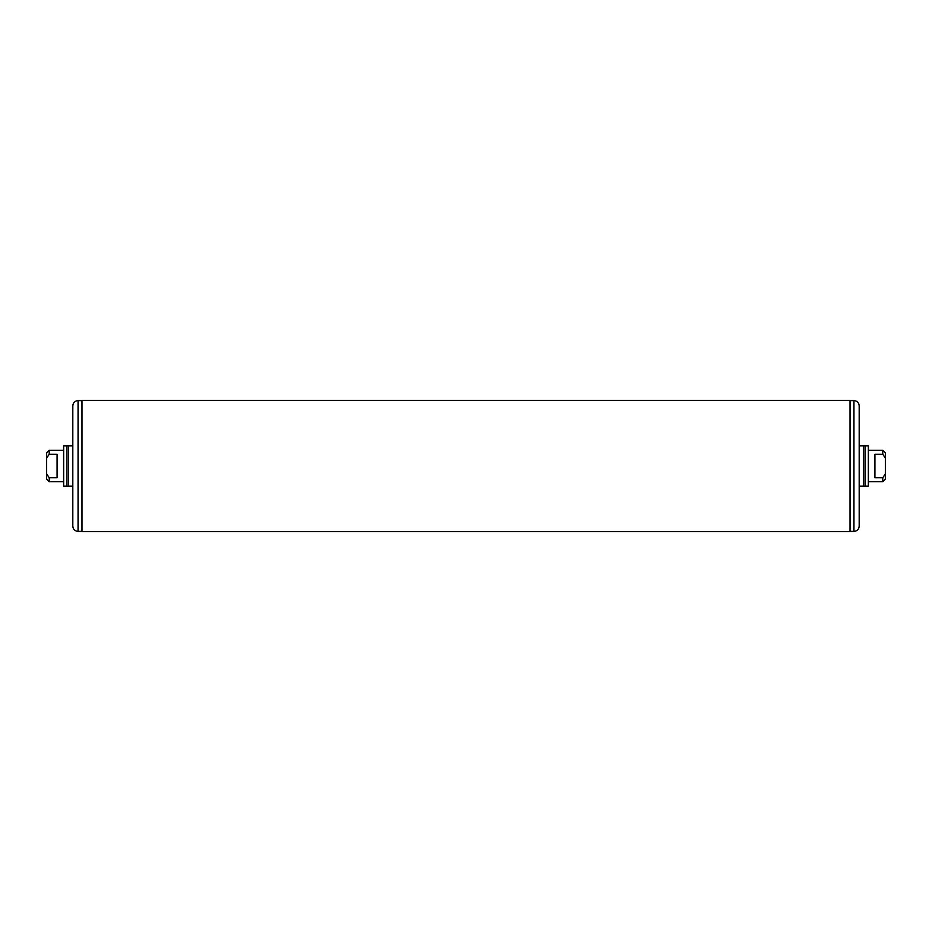 <?xml version="1.0" encoding="UTF-8"?>
<svg xmlns="http://www.w3.org/2000/svg" width="932" height="932" viewBox="0 0 932 932"><rect width="100%" height="100%" fill="white"/><g stroke="black" fill="none" stroke-linecap="round" stroke-linejoin="round"><path stroke-width="1.4" d="M46.6 458.136L49.221 454.28L57.085 454.28L57.085 477.72L49.221 477.72L46.6 473.864L46.6 452.894L49.221 450.273L49.221 454.28M49.221 477.72L49.221 481.728L63.644 481.728M46.6 473.864L46.6 479.106L49.221 481.728M885.4 473.864L882.779 477.72L874.915 477.72L874.915 454.28L882.779 454.28L885.4 458.136L885.4 479.106L882.779 481.728L882.779 477.72M868.356 450.273L882.779 450.273L882.779 454.28M865.211 484.372L865.211 486.178L863.638 486.178L863.638 445.822L865.211 445.822L865.211 484.372M865.211 445.822L868.356 445.822L868.356 486.178L865.211 486.178M859.188 441.081L859.188 405.839C858.873 402.659 857.125 400.911 853.945 400.597L853.945 531.403C857.125 531.089 858.873 529.341 859.188 526.161L859.188 441.081M859.188 408.076L859.188 523.924M882.779 450.273L885.4 452.894L885.4 458.136M81.993 400.469L81.993 531.531L850.007 531.531L850.007 400.469L81.993 400.469M72.812 523.924L72.812 408.076M78.055 400.597C74.875 400.911 73.127 402.659 72.812 405.839L72.812 526.161C73.127 529.341 74.875 531.089 78.055 531.403L78.055 400.597L81.993 400.597M66.789 445.822L66.789 486.178L63.644 486.178L63.644 445.822L68.362 445.822L68.362 486.178L72.812 486.178M868.356 481.728L882.779 481.728M859.188 486.178L863.638 486.178M859.188 445.822L863.638 445.822M853.945 400.597L850.007 400.597M853.945 531.403L850.007 531.403M49.221 450.273L63.644 450.273M78.055 531.403L81.993 531.403M72.812 445.822L68.362 445.822M66.789 486.178L68.362 486.178"/></g></svg>
